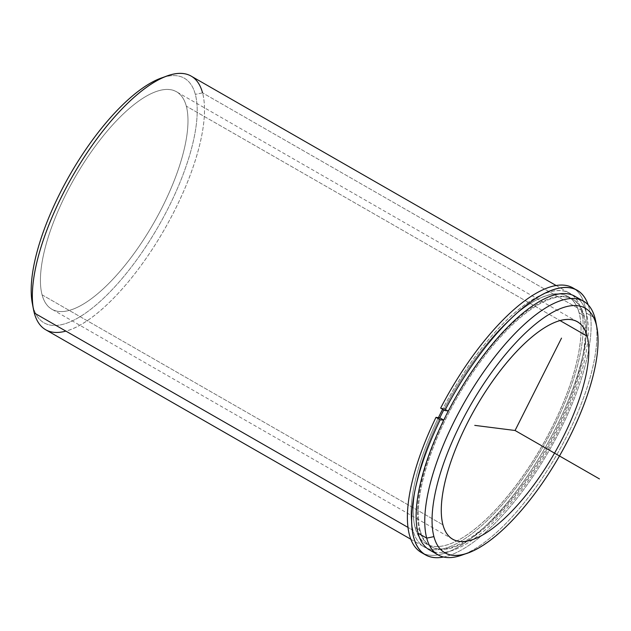 <?xml version="1.0" encoding="UTF-8"?>
<svg xmlns="http://www.w3.org/2000/svg" width="631" height="631" viewBox="0 0 631 631"><rect width="100%" height="100%" fill="white"/><g stroke="black" fill="none" stroke-linecap="round" stroke-linejoin="round"><path stroke-width="0.47" stroke-dasharray="3.15 2.37" d="M579.163 312.889L584.227 315.792A142.543 51.781 119.8 0 0 573.129 299.473A142.543 51.781 119.8 0 0 470.308 376.218A142.543 51.781 119.8 0 0 420.159 530.426L415.095 527.516A142.543 51.781 -60.2 0 1 439.823 417.84A142.543 51.781 119.8 0 0 415.095 527.516L420.159 530.426A142.543 51.781 119.8 0 0 431.257 546.746A142.543 51.781 119.8 0 0 534.071 470A142.543 51.781 119.8 0 0 584.227 315.792L579.163 312.889A142.543 51.781 -60.2 0 1 529.007 467.098A142.543 51.781 -60.2 0 1 426.193 543.843A142.543 51.781 -60.2 0 1 415.095 527.516A142.543 51.781 119.8 0 0 514.999 486.793A142.543 51.781 119.8 0 0 579.163 312.889A142.543 51.781 119.8 0 0 443.79 409.921A142.543 51.781 -60.2 0 1 568.066 296.562A142.543 51.781 -60.2 0 1 579.163 312.889M42.088 294.851L442.938 524.834L42.088 294.851A125.317 45.519 119.8 0 0 51.845 309.198A125.317 45.519 119.8 0 0 142.227 241.736A125.317 45.519 119.8 0 0 186.319 106.166A125.317 45.519 119.8 0 0 176.562 91.811A125.317 45.519 119.8 0 0 86.179 159.28A125.317 45.519 119.8 0 0 42.088 294.851A125.317 45.519 -60.2 0 1 98.491 141.967A125.317 45.519 -60.2 0 1 186.319 106.166L560.107 320.619L186.319 106.166A125.317 45.519 -60.2 0 1 129.915 259.049A125.317 45.519 -60.2 0 1 42.088 294.851M581.261 310.136A146.195 53.107 -60.2 0 1 515.456 488.504A146.195 53.107 -60.2 0 1 412.989 530.269A146.195 53.107 -60.2 0 1 438.411 417.659A146.195 53.107 119.8 0 0 412.989 530.269L407.918 527.358L412.989 530.269A146.195 53.107 119.8 0 0 424.371 547.014A146.195 53.107 119.8 0 0 529.819 468.305A146.195 53.107 119.8 0 0 581.261 310.136A146.195 53.107 119.8 0 0 569.88 293.391A146.195 53.107 119.8 0 0 442.631 409.251A146.195 53.107 -60.2 0 1 581.261 310.136L202.559 92.86L581.261 310.136M434.081 551.841A146.195 53.107 119.8 0 0 538.598 465.504A146.195 53.107 119.8 0 0 586.325 313.047A146.195 53.107 119.8 0 0 578.95 299.339M420.159 530.426A142.543 51.781 -60.2 0 1 484.316 356.515A142.543 51.781 -60.2 0 1 584.227 315.792A142.543 51.781 -60.2 0 1 520.062 489.703A142.543 51.781 -60.2 0 1 420.159 530.426M574.944 296.302A146.195 53.107 -60.2 0 1 586.325 313.047L594.978 318.008L586.325 313.047A146.195 53.107 -60.2 0 1 534.883 471.207A146.195 53.107 -60.2 0 1 429.435 549.917M464.858 553.971A146.195 53.107 119.8 0 0 556.905 454.501A146.195 53.107 119.8 0 0 596.319 324.839M595.798 321.605A146.195 53.107 -60.2 0 1 556.905 454.501A146.195 53.107 -60.2 0 1 461.805 555.154M191.177 76.122A146.195 53.107 -60.2 0 1 202.559 92.86A146.195 53.107 -60.2 0 1 151.117 251.028A146.195 53.107 -60.2 0 1 45.669 329.737M32.946 306.161A140.973 51.214 119.8 0 0 33.072 306.642A140.973 51.214 119.8 0 0 131.879 266.369A140.973 51.214 119.8 0 0 195.334 94.374A140.973 51.214 119.8 0 0 164.407 77.029A140.973 51.214 -60.2 0 1 195.334 94.374A140.973 51.214 -60.2 0 1 131.879 266.369A140.973 51.214 -60.2 0 1 33.072 306.642L34.287 312.992L33.072 306.642A140.973 51.214 -60.2 0 1 32.284 303.172M202.559 92.86L195.334 94.374L202.559 92.86A146.195 53.107 119.8 0 1 164.486 229.353A146.195 53.107 119.8 0 1 65.869 331.109M443.554 557.007A152.465 55.386 119.8 0 0 549.38 450.187A152.465 55.386 119.8 0 0 588.195 304.915A152.465 55.386 -60.2 0 1 549.38 450.187A152.465 55.386 -60.2 0 1 443.554 557.007M573.003 287.957A152.465 55.386 -60.2 0 1 545.16 447.765A152.465 55.386 -60.2 0 1 421.256 552.448M448.31 410.97L444.469 408.604L440.643 408.115L444.469 408.604L448.688 411.018A142.543 51.781 -60.2 0 1 572.285 298.984A142.543 51.781 -60.2 0 1 546.257 448.396A142.543 51.781 -60.2 0 1 430.413 546.265A142.543 51.781 -60.2 0 1 444.043 420.262L448.31 410.97M439.823 417.84A142.543 51.781 119.8 0 0 426.193 543.843A142.543 51.781 119.8 0 0 542.037 445.975A142.543 51.781 119.8 0 0 568.066 296.562A142.543 51.781 119.8 0 0 444.469 408.604L439.823 417.84M423.433 553.529A152.465 55.386 119.8 0 0 545.16 447.765A152.465 55.386 119.8 0 0 575.038 289.298M573.129 299.473L572.285 298.984M431.257 546.746L430.413 546.265M577.42 321.802L176.562 91.811M452.695 539.189L51.845 309.198M556.25 285.575L569.88 293.391M410.742 539.197L424.371 547.014"/><path stroke-width="0.95" d="M439.823 417.84A142.543 51.781 -60.2 0 1 443.79 409.921A142.543 51.781 119.8 0 0 439.823 417.84L443.719 420.072L439.823 417.84L435.997 417.351L440.217 419.773A152.465 55.386 119.8 0 0 425.475 554.87A152.465 55.386 119.8 0 0 443.554 557.007A152.465 55.386 -60.2 0 1 440.217 419.773L435.997 417.351L439.823 417.84M442.938 524.834A125.317 45.519 -60.2 0 1 487.029 389.264A125.317 45.519 -60.2 0 1 577.42 321.802A125.317 45.519 -60.2 0 1 587.177 336.149L560.107 320.619L587.177 336.149A125.317 45.519 -60.2 0 1 543.086 471.72A125.317 45.519 -60.2 0 1 452.695 539.189A125.317 45.519 -60.2 0 1 442.938 524.834A125.317 45.519 119.8 0 0 530.774 489.033A125.317 45.519 119.8 0 0 587.177 336.149A125.317 45.519 119.8 0 0 499.35 371.951A125.317 45.519 119.8 0 0 442.938 524.834M438.411 417.659A146.195 53.107 -60.2 0 1 442.631 409.251A146.195 53.107 119.8 0 0 438.411 417.659M578.95 299.339A146.195 53.107 119.8 0 0 473.274 369.411A146.195 53.107 119.8 0 0 418.053 533.171A146.195 53.107 119.8 0 0 434.081 551.841M596.319 324.839A146.195 53.107 119.8 0 0 594.978 318.008A146.195 53.107 119.8 0 0 583.596 301.263A146.195 53.107 119.8 0 0 478.14 379.972A146.195 53.107 119.8 0 0 426.706 538.14L418.053 533.171A146.195 53.107 -60.2 0 1 469.496 375.011A146.195 53.107 -60.2 0 1 574.944 296.302L583.596 301.263M438.088 554.878L429.435 549.917A146.195 53.107 -60.2 0 1 418.053 533.171L426.706 538.14A146.195 53.107 119.8 0 0 438.088 554.878A146.195 53.107 119.8 0 0 464.858 553.971M467.776 553.032L461.805 555.154A146.195 53.107 -60.2 0 1 426.706 538.14A146.195 53.107 -60.2 0 1 492.511 359.773A146.195 53.107 -60.2 0 1 594.978 318.008L596.192 324.358A140.973 51.214 -60.2 0 1 532.738 496.352A140.973 51.214 -60.2 0 1 433.923 536.626A140.973 51.214 -60.2 0 1 497.386 364.631A140.973 51.214 -60.2 0 1 596.192 324.358L594.978 318.008A146.195 53.107 -60.2 0 1 595.798 321.605L596.981 327.828A140.973 51.214 119.8 0 0 596.192 324.358A140.973 51.214 119.8 0 0 497.386 364.631A140.973 51.214 119.8 0 0 433.923 536.626A140.973 51.214 119.8 0 0 467.776 553.032A140.973 51.214 119.8 0 0 559.476 455.976A140.973 51.214 119.8 0 0 596.981 327.828M426.706 538.14L433.923 536.626L426.706 538.14M410.742 539.197L45.669 329.737A146.195 53.107 -60.2 0 1 34.287 312.992L407.918 527.358L34.287 312.992A146.195 53.107 -60.2 0 1 85.729 154.832A146.195 53.107 -60.2 0 1 191.177 76.122L556.25 285.575M202.559 92.86A146.195 53.107 119.8 0 0 167.46 75.846A146.195 53.107 119.8 0 0 72.36 176.499A146.195 53.107 119.8 0 0 33.467 309.395L32.284 303.172A140.973 51.214 -60.2 0 1 69.781 175.024A140.973 51.214 -60.2 0 1 161.489 77.968A140.973 51.214 -60.2 0 1 164.407 77.029A140.973 51.214 119.8 0 0 69.781 175.024A140.973 51.214 119.8 0 0 32.946 306.161M33.467 309.395A146.195 53.107 119.8 0 0 34.287 312.992A146.195 53.107 119.8 0 0 65.869 331.109M575.038 289.298A152.465 55.386 119.8 0 0 440.643 408.115L444.863 410.536A152.465 55.386 -60.2 0 1 588.195 304.915A152.465 55.386 119.8 0 0 577.215 290.378A152.465 55.386 119.8 0 0 444.863 410.536L440.643 408.115A152.465 55.386 -60.2 0 1 573.003 287.957L577.215 290.378M425.475 554.87L421.256 552.448A152.465 55.386 -60.2 0 1 435.997 417.351A152.465 55.386 119.8 0 0 423.433 553.529M444.863 410.536L448.31 410.97L444.863 410.536M443.648 420.207L440.217 419.773L443.648 420.207M474.757 425.373L515.062 430.492L561.519 338.113M515.062 430.492L599.45 478.913M167.46 75.846L161.489 77.968"/></g></svg>
